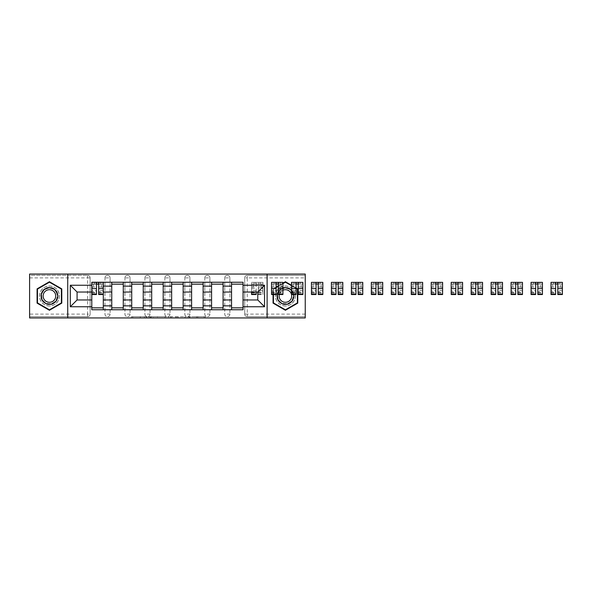 <?xml version="1.0" encoding="UTF-8"?>
<svg xmlns="http://www.w3.org/2000/svg" width="592" height="592" viewBox="0 0 592 592"><rect width="100%" height="100%" fill="white"/><g stroke="black" fill="none" stroke-linecap="round" stroke-linejoin="round"><path stroke-width="0.44" stroke-dasharray="2.96 2.22" d="M146.949 317.948L132.726 317.948L146.949 317.948L146.949 316.668L140.319 316.668L140.319 317.948L140.319 316.668L146.949 316.668L146.949 317.948L146.949 316.668L140.319 316.668L140.319 317.948L140.319 316.668L146.949 316.668L132.726 316.668L146.949 316.668M224.753 277.892A2.56 2.56 0 0 1 227.313 275.332A2.56 2.56 0 0 1 229.874 277.892A2.56 2.56 0 0 0 227.313 275.332A2.56 2.56 0 0 0 224.753 277.892L224.753 314.108A2.56 2.56 0 0 0 227.313 316.668A2.56 2.56 0 0 0 229.874 314.108L229.874 277.892A2.56 2.56 0 0 0 227.313 275.332A2.56 2.56 0 0 0 224.753 277.892L224.753 314.108A2.56 2.56 0 0 0 227.313 316.668A2.56 2.56 0 0 0 229.874 314.108L229.874 277.892L224.753 277.892M204.788 277.892A2.56 2.56 0 0 1 207.348 275.332A2.56 2.56 0 0 1 209.908 277.892A2.56 2.56 0 0 0 207.348 275.332A2.56 2.56 0 0 0 204.788 277.892L204.788 314.108A2.56 2.56 0 0 0 207.348 316.668A2.56 2.56 0 0 0 209.908 314.108L209.908 277.892A2.56 2.56 0 0 0 207.348 275.332A2.56 2.56 0 0 0 204.788 277.892L204.788 314.108A2.56 2.56 0 0 0 207.348 316.668A2.56 2.56 0 0 0 209.908 314.108L209.908 277.892L204.788 277.892M184.83 277.892A2.56 2.56 0 0 1 187.383 275.332A2.56 2.56 0 0 1 189.943 277.892A2.56 2.56 0 0 0 187.383 275.332A2.56 2.56 0 0 0 184.83 277.892L184.83 314.108A2.56 2.56 0 0 0 187.383 316.668A2.56 2.56 0 0 0 189.943 314.108L189.943 277.892A2.56 2.56 0 0 0 187.383 275.332A2.56 2.56 0 0 0 184.83 277.892L184.83 314.108A2.56 2.56 0 0 0 187.383 316.668A2.56 2.56 0 0 0 189.943 314.108L189.943 277.892L184.83 277.892M164.865 277.892A2.56 2.56 0 0 1 167.425 275.332A2.56 2.56 0 0 1 169.985 277.892A2.56 2.56 0 0 0 167.425 275.332A2.56 2.56 0 0 0 164.865 277.892L164.865 314.108A2.56 2.56 0 0 0 167.425 316.668A2.56 2.56 0 0 0 169.985 314.108L169.985 277.892A2.56 2.56 0 0 0 167.425 275.332A2.56 2.56 0 0 0 164.865 277.892L164.865 314.108A2.56 2.56 0 0 0 167.425 316.668A2.56 2.56 0 0 0 169.985 314.108L169.985 277.892L164.865 277.892M144.899 277.892A2.56 2.56 0 0 1 147.46 275.332A2.56 2.56 0 0 1 150.02 277.892A2.56 2.56 0 0 0 147.46 275.332A2.56 2.56 0 0 0 144.899 277.892L144.899 314.108A2.56 2.56 0 0 0 147.46 316.668A2.56 2.56 0 0 0 150.02 314.108L150.02 277.892A2.56 2.56 0 0 0 147.46 275.332A2.56 2.56 0 0 0 144.899 277.892L144.899 314.108A2.56 2.56 0 0 0 147.46 316.668A2.56 2.56 0 0 0 150.02 314.108L150.02 277.892L144.899 277.892M124.934 277.892A2.56 2.56 0 0 1 127.495 275.332A2.56 2.56 0 0 1 130.055 277.892A2.56 2.56 0 0 0 127.495 275.332A2.56 2.56 0 0 0 124.934 277.892L124.934 314.108A2.56 2.56 0 0 0 127.495 316.668A2.56 2.56 0 0 0 130.055 314.108L130.055 277.892A2.56 2.56 0 0 0 127.495 275.332A2.56 2.56 0 0 0 124.934 277.892L124.934 314.108A2.56 2.56 0 0 0 127.495 316.668A2.56 2.56 0 0 0 130.055 314.108L130.055 277.892L124.934 277.892M104.976 277.892A2.56 2.56 0 0 1 107.537 275.332A2.56 2.56 0 0 1 110.09 277.892A2.56 2.56 0 0 0 107.537 275.332A2.56 2.56 0 0 0 104.976 277.892L104.976 314.108A2.56 2.56 0 0 0 107.537 316.668A2.56 2.56 0 0 0 110.09 314.108L110.09 277.892A2.56 2.56 0 0 0 107.537 275.332A2.56 2.56 0 0 0 104.976 277.892L104.976 314.108A2.56 2.56 0 0 0 107.537 316.668A2.56 2.56 0 0 0 110.09 314.108L110.09 277.892L104.976 277.892M49.432 305.983A9.983 9.983 0 0 1 39.457 296A9.983 9.983 0 0 1 49.432 286.017A9.983 9.983 0 0 1 59.415 296A9.983 9.983 0 0 1 49.432 305.983A9.983 9.983 0 0 1 39.457 296A9.983 9.983 0 0 1 49.432 286.017A9.983 9.983 0 0 1 59.415 296A9.983 9.983 0 0 1 49.432 305.983M285.411 305.983A9.983 9.983 0 0 1 275.428 296A9.983 9.983 0 0 1 285.411 286.017A9.983 9.983 0 0 1 295.393 296A9.983 9.983 0 0 1 285.411 305.983A9.983 9.983 0 0 1 275.428 296A9.983 9.983 0 0 1 285.411 286.017A9.983 9.983 0 0 1 295.393 296A9.983 9.983 0 0 1 285.411 305.983M204.129 317.948L189.314 317.948L204.129 317.948L204.129 316.668L197.787 316.668L205.387 316.668L205.387 317.948L205.387 316.668L189.314 316.668L205.387 316.668L205.387 317.948L205.387 316.668L204.129 316.668L204.129 317.948M196.537 317.948L189.81 317.948L196.537 317.948L196.537 316.668L197.787 316.668L196.537 316.668L196.537 317.948L196.537 316.668L189.81 316.668L189.81 317.948L189.81 316.668L196.537 316.668L196.537 317.948M188.056 317.948L189.314 317.948L188.056 317.948L188.056 316.668L189.314 316.668L188.056 316.668L188.056 317.948M131.468 317.948L132.726 317.948L131.468 317.948L131.468 316.668L132.726 316.668L131.468 316.668L131.468 317.948M305.243 314.108L247.278 314.108L247.278 316.668L305.243 316.668L305.243 317.948L29.6 317.948L29.6 316.668L87.572 316.668A2.56 2.56 0 0 0 90.132 314.108L90.132 277.892A2.56 2.56 0 0 0 87.572 275.332A2.56 2.56 0 0 1 90.132 277.892A2.56 2.56 0 0 0 87.572 275.332L29.6 275.332L29.6 274.052L305.243 274.052L305.243 275.332L247.278 275.332A2.56 2.56 0 0 0 244.718 277.892L244.718 314.108A2.56 2.56 0 0 0 247.278 316.668A2.56 2.56 0 0 1 244.718 314.108A2.56 2.56 0 0 0 247.278 316.668L305.243 316.668L305.243 275.332L247.278 275.332A2.56 2.56 0 0 0 244.718 277.892L244.718 314.108L247.278 314.108L247.278 277.892L305.243 277.892M166.322 317.948L165.064 317.948L166.322 317.948L166.322 316.668L166.322 317.948M150.242 317.948L165.064 317.948L148.992 317.948L150.242 317.948L150.242 316.668L166.322 316.668L148.992 316.668L148.992 317.948L148.992 316.668L150.242 316.668L150.242 317.948M169.778 317.948L185.858 317.948L168.52 317.948L169.778 317.948L169.778 316.668L185.858 316.668L185.858 317.948L185.858 316.668L178.259 316.668L178.259 317.948M90.132 314.108L90.132 277.892L87.572 277.892L87.572 314.108L29.6 314.108L29.6 316.668L87.572 316.668A2.56 2.56 0 0 0 90.132 314.108A2.56 2.56 0 0 1 87.572 316.668L87.572 314.108L90.132 314.108M29.6 277.892L87.572 277.892L87.572 275.332L29.6 275.332L29.6 314.108M231.539 282.243L243.053 282.243L243.053 284.16L231.539 284.16L231.539 282.243L223.088 282.243L223.088 284.16L211.573 284.16L211.573 282.243L203.13 282.243L203.13 284.16L191.608 284.16L191.608 282.243L183.165 282.243L183.165 284.16L171.643 284.16L171.643 282.243L163.2 282.243L163.2 284.16L151.685 284.16L151.685 282.243L143.234 282.243L143.234 284.16L131.72 284.16L131.72 282.243L123.277 282.243L123.277 284.16L111.755 284.16L111.755 282.243L103.311 282.243L103.311 284.16L91.79 284.16L91.79 307.84L103.311 307.84L103.311 284.16M103.311 307.84L103.311 309.757L111.755 309.757L111.755 307.84L123.277 307.84L123.277 284.16M111.755 284.16L111.755 307.84M123.277 307.84L123.277 309.757L131.72 309.757L131.72 307.84L143.234 307.84L143.234 284.16M131.72 284.16L131.72 307.84M143.234 307.84L143.234 309.757L151.685 309.757L151.685 307.84L163.2 307.84L163.2 284.16M151.685 284.16L151.685 307.84M163.2 307.84L163.2 309.757L171.643 309.757L171.643 307.84L183.165 307.84L183.165 284.16M171.643 284.16L171.643 307.84M183.165 307.84L183.165 309.757L191.608 309.757L191.608 307.84L203.13 307.84L203.13 284.16M191.608 284.16L191.608 307.84M203.13 307.84L203.13 309.757L211.573 309.757L211.573 307.84L223.088 307.84L223.088 284.16M211.573 284.16L211.573 307.84M223.088 307.84L223.088 309.757L231.539 309.757L231.539 307.84L243.053 307.84L243.053 284.16M231.539 284.16L231.539 307.84M223.088 299.966L231.539 299.966M203.13 299.966L211.573 299.966M183.165 299.966L191.608 299.966M163.2 299.966L171.643 299.966M143.234 299.966L151.685 299.966M123.277 299.966L131.72 299.966M103.311 299.966L111.755 299.966M231.539 292.034L223.088 292.034M211.573 292.034L203.13 292.034M191.608 292.034L183.165 292.034M171.643 292.034L163.2 292.034M151.685 292.034L143.234 292.034M131.72 292.034L123.277 292.034M111.755 292.034L103.311 292.034M91.79 292.034L77.078 292.034L77.078 299.966L91.79 299.966M67.732 317.948L67.732 274.052M267.11 317.948L267.11 274.052M296.096 287.912L291.486 285.248M276.131 287.098L273.06 288.874L273.06 294.091M282.917 283.183L278.307 285.84M243.053 299.966L257.772 299.966L257.772 292.034L243.053 292.034M103.311 309.757L91.79 309.757L91.79 307.84M91.79 284.16L91.79 282.243L103.311 282.243M111.755 282.243L123.277 282.243M131.72 282.243L143.234 282.243M151.685 282.243L163.2 282.243M171.643 282.243L183.165 282.243M191.608 282.243L203.13 282.243M211.573 282.243L223.088 282.243M243.053 307.84L243.053 309.757L231.539 309.757M223.088 309.757L211.573 309.757M203.13 309.757L191.608 309.757M183.165 309.757L171.643 309.757M163.2 309.757L151.685 309.757M143.234 309.757L131.72 309.757M123.277 309.757L111.755 309.757M91.856 284.16L96.466 284.16M98.642 284.16L103.245 284.16M229.874 314.108A2.56 2.56 0 0 1 227.313 316.668A2.56 2.56 0 0 1 224.753 314.108L229.874 314.108M209.908 314.108A2.56 2.56 0 0 1 207.348 316.668A2.56 2.56 0 0 1 204.788 314.108L209.908 314.108M189.943 314.108A2.56 2.56 0 0 1 187.383 316.668A2.56 2.56 0 0 1 184.83 314.108L189.943 314.108M169.985 314.108A2.56 2.56 0 0 1 167.425 316.668A2.56 2.56 0 0 1 164.865 314.108L169.985 314.108M150.02 314.108A2.56 2.56 0 0 1 147.46 316.668A2.56 2.56 0 0 1 144.899 314.108L150.02 314.108M130.055 314.108A2.56 2.56 0 0 1 127.495 316.668A2.56 2.56 0 0 1 124.934 314.108L130.055 314.108M110.09 314.108A2.56 2.56 0 0 1 107.537 316.668A2.56 2.56 0 0 1 104.976 314.108L110.09 314.108M61.783 288.874L49.432 281.74L37.089 288.874L37.089 303.126L49.432 310.26L61.783 303.126L61.783 288.874M297.761 288.874L285.411 281.74L273.06 288.874L273.06 303.126L285.411 310.26L297.761 303.126L297.761 288.874M151.626 317.948L153.446 317.948L151.626 317.948L151.626 316.668L150.745 316.668L150.745 317.948L150.745 316.668L153.446 316.668L151.626 316.668L151.626 317.948M153.446 317.948L157.465 317.948L153.446 317.948L153.446 316.668L157.465 316.668L157.465 317.948L157.465 316.668L153.446 316.668L153.446 317.948M169.778 316.668L177.001 316.668L177.001 317.948L177.001 316.668L175.743 316.668L177.001 316.668L177.001 317.948L177.001 316.668L178.259 316.668M170.281 316.668L170.281 317.948L170.281 316.668M168.52 316.668L168.52 317.948L168.52 316.668M103.245 290.591L98.642 290.591L98.642 284.034L103.245 284.034L103.245 282.369L99.027 282.369L99.027 284.034L103.245 284.034L101.58 284.034L101.58 287.231L103.245 287.231L103.245 284.034L103.245 287.231L101.58 287.231L101.58 284.034L103.245 284.034L103.245 294.527M91.856 292.862L96.466 292.862L96.466 290.591L91.856 290.591L91.856 284.034L99.027 284.034L99.027 282.369L91.856 282.369L91.856 287.231L93.521 287.231L93.521 284.034L91.856 284.034L91.856 287.231L93.521 287.231L93.521 284.034L91.856 284.034L96.466 284.034L96.466 282.369M98.642 290.591L98.642 291.627L103.245 291.627M98.642 291.627L98.642 294.527M91.856 287.016L96.466 287.016L96.466 284.034M96.466 287.016L96.466 292.862M96.466 290.591L96.466 294.527M91.856 290.591L91.856 291.627L96.466 291.627M91.856 291.627L91.856 294.527M98.642 284.034L98.642 282.369M96.082 282.369L96.082 284.034L96.082 282.369M41.958 300.322A8.636 8.636 0 0 0 53.754 303.481A8.636 8.636 0 0 0 56.913 291.678A8.636 8.636 0 0 0 45.118 288.519A8.636 8.636 0 0 0 41.958 300.322M56.358 292.004A7.999 7.999 0 0 1 53.435 302.926A7.999 7.999 0 0 1 42.506 299.996A7.999 7.999 0 0 0 53.435 302.926A7.999 7.999 0 0 0 56.358 292.004A7.999 7.999 0 0 0 45.436 289.074A7.999 7.999 0 0 0 42.506 299.996A7.999 7.999 0 0 1 45.436 289.074A7.999 7.999 0 0 1 56.358 292.004A7.999 7.999 0 0 0 45.436 289.074A7.999 7.999 0 0 0 42.506 299.996M43.978 299.152A6.297 6.297 0 0 0 52.584 301.454A6.297 6.297 0 0 0 54.886 292.848A6.297 6.297 0 0 0 46.287 290.546A6.297 6.297 0 0 0 43.978 299.152M40.848 300.958A9.916 9.916 0 0 1 44.474 287.409A9.916 9.916 0 0 1 58.023 291.042A9.916 9.916 0 0 1 54.397 304.591A9.916 9.916 0 0 1 40.848 300.958A9.916 9.916 0 0 1 44.474 287.409A9.916 9.916 0 0 1 58.023 291.042A9.916 9.916 0 0 1 54.397 304.591A9.916 9.916 0 0 1 40.848 300.958M49.432 282.184L61.398 289.088L61.398 302.912L49.432 309.816L37.474 302.912L37.474 289.088L49.432 282.184M277.929 300.322A8.636 8.636 0 0 0 289.732 303.481A8.636 8.636 0 0 0 292.892 291.678A8.636 8.636 0 0 0 281.089 288.519A8.636 8.636 0 0 0 277.929 300.322M292.337 292.004A7.999 7.999 0 0 1 289.407 302.926A7.999 7.999 0 0 1 278.484 299.996A7.999 7.999 0 0 0 289.407 302.926A7.999 7.999 0 0 0 292.337 292.004A7.999 7.999 0 0 0 281.415 289.074A7.999 7.999 0 0 0 278.484 299.996A7.999 7.999 0 0 1 281.415 289.074A7.999 7.999 0 0 1 292.337 292.004A7.999 7.999 0 0 0 281.415 289.074A7.999 7.999 0 0 0 278.484 299.996M293.506 294.091A8.318 8.318 0 0 0 291.486 290.324M279.957 299.152A6.297 6.297 0 0 0 288.563 301.454A6.297 6.297 0 0 0 290.864 292.848A6.297 6.297 0 0 0 282.258 290.546A6.297 6.297 0 0 0 279.957 299.152M276.819 300.958A9.916 9.916 0 0 1 280.453 287.409A9.916 9.916 0 0 1 294.002 291.042A9.916 9.916 0 0 1 290.369 304.591A9.916 9.916 0 0 1 276.819 300.958A9.916 9.916 0 0 1 280.453 287.409A9.916 9.916 0 0 1 294.002 291.042A9.916 9.916 0 0 1 290.369 304.591A9.916 9.916 0 0 1 276.819 300.958M285.411 282.184L297.376 289.088L297.376 302.912L285.411 309.816L273.445 302.912L273.445 289.088L285.411 282.184M291.486 285.692L296.096 288.356M273.445 294.091L273.445 289.088L276.131 287.542M278.307 286.284L282.917 283.627M282.917 288.067A8.318 8.318 0 0 0 278.307 291.671M282.917 290.221A6.297 6.297 0 0 0 279.291 294.527M251.563 292.034L251.563 282.369L251.563 287.231L253.228 287.231L253.228 284.034L251.563 284.034L251.563 287.231L253.228 287.231L253.228 284.034L251.563 284.034L258.726 284.034L258.726 282.369L258.726 284.034L262.952 284.034L261.287 284.034L261.287 287.231L262.952 287.231L262.952 284.034L262.952 287.231L261.287 287.231L261.287 284.034L262.952 284.034L262.952 294.527L262.952 282.369L251.563 282.369L262.952 282.369L262.952 284.034L258.341 284.034L258.341 288.585L262.952 288.585M262.952 290.591L258.341 290.591L258.341 292.862L258.341 284.034L256.173 284.034L256.173 282.369L256.173 292.034M258.341 290.591L258.341 291.627L262.952 291.627M258.341 291.627L258.341 288.585M256.173 290.591L251.563 290.591L251.563 284.034L256.173 284.034L256.173 294.527M251.563 290.591L251.563 291.627L256.173 291.627M251.563 291.627L251.563 294.527M255.788 282.369L255.788 284.034L255.788 282.369M282.917 290.591L278.307 290.591L278.307 284.034L282.917 284.034L282.917 282.369L278.691 282.369L278.691 284.034L282.917 284.034L281.252 284.034L281.252 287.231L282.917 287.231L282.917 284.034L282.917 287.231L281.252 287.231L281.252 284.034L282.917 284.034L282.917 294.527M271.528 292.862L276.131 292.862L276.131 290.591L271.528 290.591L271.528 284.034L278.691 284.034L278.691 282.369L271.528 282.369L271.528 287.231L273.186 287.231L273.186 284.034L271.528 284.034L271.528 287.231L273.186 287.231L273.186 284.034L271.528 284.034L276.131 284.034L276.131 282.369M278.307 290.591L278.307 291.627L282.917 291.627M278.307 291.627L278.307 294.527M271.528 287.016L276.131 287.016L276.131 284.034M276.131 287.016L276.131 292.862M276.131 290.591L276.131 294.527M271.528 290.591L271.528 291.627L276.131 291.627M271.528 291.627L271.528 294.527M278.307 284.034L278.307 282.369M275.746 282.369L275.746 284.034L275.746 282.369M302.882 290.591L298.272 290.591L298.272 284.034L302.882 284.034L302.882 282.369L298.657 282.369L298.657 284.034L302.882 284.034L301.217 284.034L301.217 287.231L302.882 287.231L302.882 284.034L302.882 287.231L301.217 287.231L301.217 284.034L302.882 284.034L302.882 294.527M291.486 292.862L296.096 292.862L296.096 290.591L291.486 290.591L291.486 284.034L298.657 284.034L298.657 282.369L291.486 282.369L291.486 287.231L293.151 287.231L293.151 284.034L291.486 284.034L291.486 287.231L293.151 287.231L293.151 284.034L291.486 284.034L296.096 284.034L296.096 282.369M298.272 290.591L298.272 291.627L302.882 291.627M298.272 291.627L298.272 294.527M291.486 287.016L296.096 287.016L296.096 284.034M296.096 287.016L296.096 292.862M296.096 290.591L296.096 294.527M291.486 290.591L291.486 291.627L296.096 291.627M291.486 291.627L291.486 294.527M298.272 284.034L298.272 282.369M295.711 282.369L295.711 284.034L295.711 282.369M322.84 290.591L318.237 290.591L318.237 284.034L322.84 284.034L322.84 282.369L318.622 282.369L318.622 284.034L322.84 284.034L321.175 284.034L321.175 287.231L322.84 287.231L322.84 284.034L322.84 287.231L321.175 287.231L321.175 284.034L322.84 284.034L322.84 294.527M311.451 292.862L316.061 292.862L316.061 290.591L311.451 290.591L311.451 284.034L318.622 284.034L318.622 282.369L311.451 282.369L311.451 287.231L313.116 287.231L313.116 284.034L311.451 284.034L311.451 287.231L313.116 287.231L313.116 284.034L311.451 284.034L316.061 284.034L316.061 282.369M318.237 290.591L318.237 291.627L322.84 291.627M318.237 291.627L318.237 294.527M311.451 287.016L316.061 287.016L316.061 284.034M316.061 287.016L316.061 292.862M316.061 290.591L316.061 294.527M311.451 290.591L311.451 291.627L316.061 291.627M311.451 291.627L311.451 294.527M318.237 284.034L318.237 282.369M315.677 282.369L315.677 284.034L315.677 282.369M342.805 290.591L338.195 290.591L338.195 284.034L342.805 284.034L342.805 282.369L338.58 282.369L338.58 284.034L342.805 284.034L341.14 284.034L341.14 287.231L342.805 287.231L342.805 284.034L342.805 287.231L341.14 287.231L341.14 284.034L342.805 284.034L342.805 294.527M331.416 292.862L336.019 292.862L336.019 290.591L331.416 290.591L331.416 284.034L338.58 284.034L338.58 282.369L331.416 282.369L331.416 287.231L333.081 287.231L333.081 284.034L331.416 284.034L331.416 287.231L333.081 287.231L333.081 284.034L331.416 284.034L336.019 284.034L336.019 282.369M338.195 290.591L338.195 291.627L342.805 291.627M338.195 291.627L338.195 294.527M331.416 287.016L336.019 287.016L336.019 284.034M336.019 287.016L336.019 292.862M336.019 290.591L336.019 294.527M331.416 290.591L331.416 291.627L336.019 291.627M331.416 291.627L331.416 294.527M338.195 284.034L338.195 282.369M335.642 282.369L335.642 284.034L335.642 282.369M362.77 290.591L358.16 290.591L358.16 284.034L362.77 284.034L362.77 282.369L358.545 282.369L358.545 284.034L362.77 284.034L361.105 284.034L361.105 287.231L362.77 287.231L362.77 284.034L362.77 287.231L361.105 287.231L361.105 284.034L362.77 284.034L362.77 294.527M351.382 292.862L355.984 292.862L355.984 290.591L351.382 290.591L351.382 284.034L358.545 284.034L358.545 282.369L351.382 282.369L351.382 287.231L353.039 287.231L353.039 284.034L351.382 284.034L351.382 287.231L353.039 287.231L353.039 284.034L351.382 284.034L355.984 284.034L355.984 282.369M358.16 290.591L358.16 291.627L362.77 291.627M358.16 291.627L358.16 294.527M351.382 287.016L355.984 287.016L355.984 284.034M355.984 287.016L355.984 292.862M355.984 290.591L355.984 294.527M351.382 290.591L351.382 291.627L355.984 291.627M351.382 291.627L351.382 294.527M358.16 284.034L358.16 282.369M355.6 282.369L355.6 284.034L355.6 282.369M382.728 290.591L378.125 290.591L378.125 284.034L382.728 284.034L382.728 282.369L378.51 282.369L378.51 284.034L382.728 284.034L381.07 284.034L381.07 287.231L382.728 287.231L382.728 284.034L382.728 287.231L381.07 287.231L381.07 284.034L382.728 284.034L382.728 294.527M371.339 292.862L375.95 292.862L375.95 290.591L371.339 290.591L371.339 284.034L378.51 284.034L378.51 282.369L371.339 282.369L371.339 287.231L373.004 287.231L373.004 284.034L371.339 284.034L371.339 287.231L373.004 287.231L373.004 284.034L371.339 284.034L375.95 284.034L375.95 282.369M378.125 290.591L378.125 291.627L382.728 291.627M378.125 291.627L378.125 294.527M371.339 287.016L375.95 287.016L375.95 284.034M375.95 287.016L375.95 292.862M375.95 290.591L375.95 294.527M371.339 290.591L371.339 291.627L375.95 291.627M371.339 291.627L371.339 294.527M378.125 284.034L378.125 282.369M375.565 282.369L375.565 284.034L375.565 282.369M402.693 290.591L398.09 290.591L398.09 284.034L402.693 284.034L402.693 282.369L398.468 282.369L398.468 284.034L402.693 284.034L401.028 284.034L401.028 287.231L402.693 287.231L402.693 284.034L402.693 287.231L401.028 287.231L401.028 284.034L402.693 284.034L402.693 294.527M391.305 292.862L395.915 292.862L395.915 290.591L391.305 290.591L391.305 284.034L398.468 284.034L398.468 282.369L391.305 282.369L391.305 287.231L392.97 287.231L392.97 284.034L391.305 284.034L391.305 287.231L392.97 287.231L392.97 284.034L391.305 284.034L395.915 284.034L395.915 282.369M398.09 290.591L398.09 291.627L402.693 291.627M398.09 291.627L398.09 294.527M391.305 287.016L395.915 287.016L395.915 284.034M395.915 287.016L395.915 292.862M395.915 290.591L395.915 294.527M391.305 290.591L391.305 291.627L395.915 291.627M391.305 291.627L391.305 294.527M398.09 284.034L398.09 282.369M395.53 282.369L395.53 284.034L395.53 282.369M422.658 290.591L418.048 290.591L418.048 284.034L422.658 284.034L422.658 282.369L418.433 282.369L418.433 284.034L422.658 284.034L420.993 284.034L420.993 287.231L422.658 287.231L422.658 284.034L422.658 287.231L420.993 287.231L420.993 284.034L422.658 284.034L422.658 294.527M411.27 292.862L415.873 292.862L415.873 290.591L411.27 290.591L411.27 284.034L418.433 284.034L418.433 282.369L411.27 282.369L411.27 287.231L412.935 287.231L412.935 284.034L411.27 284.034L411.27 287.231L412.935 287.231L412.935 284.034L411.27 284.034L415.873 284.034L415.873 282.369M418.048 290.591L418.048 291.627L422.658 291.627M418.048 291.627L418.048 294.527M411.27 287.016L415.873 287.016L415.873 284.034M415.873 287.016L415.873 292.862M415.873 290.591L415.873 294.527M411.27 290.591L411.27 291.627L415.873 291.627M411.27 291.627L411.27 294.527M418.048 284.034L418.048 282.369M415.488 282.369L415.488 284.034L415.488 282.369M442.624 290.591L438.013 290.591L438.013 284.034L442.624 284.034L442.624 282.369L438.398 282.369L438.398 284.034L442.624 284.034L440.959 284.034L440.959 287.231L442.624 287.231L442.624 284.034L442.624 287.231L440.959 287.231L440.959 284.034L442.624 284.034L442.624 294.527M431.235 292.862L435.838 292.862L435.838 290.591L431.235 290.591L431.235 284.034L438.398 284.034L438.398 282.369L431.235 282.369L431.235 287.231L432.893 287.231L432.893 284.034L431.235 284.034L431.235 287.231L432.893 287.231L432.893 284.034L431.235 284.034L435.838 284.034L435.838 282.369M438.013 290.591L438.013 291.627L442.624 291.627M438.013 291.627L438.013 294.527M431.235 287.016L435.838 287.016L435.838 284.034M435.838 287.016L435.838 292.862M435.838 290.591L435.838 294.527M431.235 290.591L431.235 291.627L435.838 291.627M431.235 291.627L431.235 294.527M438.013 284.034L438.013 282.369M435.453 282.369L435.453 284.034L435.453 282.369M462.581 290.591L457.979 290.591L457.979 284.034L462.581 284.034L462.581 282.369L458.363 282.369L458.363 284.034L462.581 284.034L460.924 284.034L460.924 287.231L462.581 287.231L462.581 284.034L462.581 287.231L460.924 287.231L460.924 284.034L462.581 284.034L462.581 294.527M451.193 292.862L455.803 292.862L455.803 290.591L451.193 290.591L451.193 284.034L458.363 284.034L458.363 282.369L451.193 282.369L451.193 287.231L452.858 287.231L452.858 284.034L451.193 284.034L451.193 287.231L452.858 287.231L452.858 284.034L451.193 284.034L455.803 284.034L455.803 282.369M457.979 290.591L457.979 291.627L462.581 291.627M457.979 291.627L457.979 294.527M451.193 287.016L455.803 287.016L455.803 284.034M455.803 287.016L455.803 292.862M455.803 290.591L455.803 294.527M451.193 290.591L451.193 291.627L455.803 291.627M451.193 291.627L451.193 294.527M457.979 284.034L457.979 282.369M455.418 282.369L455.418 284.034L455.418 282.369M482.547 290.591L477.944 290.591L477.944 284.034L482.547 284.034L482.547 282.369L478.321 282.369L478.321 284.034L482.547 284.034L480.882 284.034L480.882 287.231L482.547 287.231L482.547 284.034L482.547 287.231L480.882 287.231L480.882 284.034L482.547 284.034L482.547 294.527M471.158 292.862L475.768 292.862L475.768 290.591L471.158 290.591L471.158 284.034L478.321 284.034L478.321 282.369L471.158 282.369L471.158 287.231L472.823 287.231L472.823 284.034L471.158 284.034L471.158 287.231L472.823 287.231L472.823 284.034L471.158 284.034L475.768 284.034L475.768 282.369M477.944 290.591L477.944 291.627L482.547 291.627M477.944 291.627L477.944 294.527M471.158 287.016L475.768 287.016L475.768 284.034M475.768 287.016L475.768 292.862M475.768 290.591L475.768 294.527M471.158 290.591L471.158 291.627L475.768 291.627M471.158 291.627L471.158 294.527M477.944 284.034L477.944 282.369M475.383 282.369L475.383 284.034L475.383 282.369M502.512 290.591L497.902 290.591L497.902 284.034L502.512 284.034L502.512 282.369L498.286 282.369L498.286 284.034L502.512 284.034L500.847 284.034L500.847 287.231L502.512 287.231L502.512 284.034L502.512 287.231L500.847 287.231L500.847 284.034L502.512 284.034L502.512 294.527M491.123 292.862L495.726 292.862L495.726 290.591L491.123 290.591L491.123 284.034L498.286 284.034L498.286 282.369L491.123 282.369L491.123 287.231L492.788 287.231L492.788 284.034L491.123 284.034L491.123 287.231L492.788 287.231L492.788 284.034L491.123 284.034L495.726 284.034L495.726 282.369M497.902 290.591L497.902 291.627L502.512 291.627M497.902 291.627L497.902 294.527M491.123 287.016L495.726 287.016L495.726 284.034M495.726 287.016L495.726 292.862M495.726 290.591L495.726 294.527M491.123 290.591L491.123 291.627L495.726 291.627M491.123 291.627L491.123 294.527M497.902 284.034L497.902 282.369M495.341 282.369L495.341 284.034L495.341 282.369M522.477 290.591L517.867 290.591L517.867 284.034L522.477 284.034L522.477 282.369L518.252 282.369L518.252 284.034L522.477 284.034L520.812 284.034L520.812 287.231L522.477 287.231L522.477 284.034L522.477 287.231L520.812 287.231L520.812 284.034L522.477 284.034L522.477 294.527M511.081 292.862L515.691 292.862L515.691 290.591L511.081 290.591L511.081 284.034L518.252 284.034L518.252 282.369L511.081 282.369L511.081 287.231L512.746 287.231L512.746 284.034L511.081 284.034L511.081 287.231L512.746 287.231L512.746 284.034L511.081 284.034L515.691 284.034L515.691 282.369M517.867 290.591L517.867 291.627L522.477 291.627M517.867 291.627L517.867 294.527M511.081 287.016L515.691 287.016L515.691 284.034M515.691 287.016L515.691 292.862M515.691 290.591L515.691 294.527M511.081 290.591L511.081 291.627L515.691 291.627M511.081 291.627L511.081 294.527M517.867 284.034L517.867 282.369M515.306 282.369L515.306 284.034L515.306 282.369M542.435 290.591L537.832 290.591L537.832 284.034L542.435 284.034L542.435 282.369L538.217 282.369L538.217 284.034L542.435 284.034L540.77 284.034L540.77 287.231L542.435 287.231L542.435 284.034L542.435 287.231L540.77 287.231L540.77 284.034L542.435 284.034L542.435 294.527M531.046 292.862L535.656 292.862L535.656 290.591L531.046 290.591L531.046 284.034L538.217 284.034L538.217 282.369L531.046 282.369L531.046 287.231L532.711 287.231L532.711 284.034L531.046 284.034L531.046 287.231L532.711 287.231L532.711 284.034L531.046 284.034L535.656 284.034L535.656 282.369M537.832 290.591L537.832 291.627L542.435 291.627M537.832 291.627L537.832 294.527M531.046 287.016L535.656 287.016L535.656 284.034M535.656 287.016L535.656 292.862M535.656 290.591L535.656 294.527M531.046 290.591L531.046 291.627L535.656 291.627M531.046 291.627L531.046 294.527M537.832 284.034L537.832 282.369M535.272 282.369L535.272 284.034L535.272 282.369M562.4 290.591L557.79 290.591L557.79 284.034L562.4 284.034L562.4 282.369L558.175 282.369L558.175 284.034L562.4 284.034L560.735 284.034L560.735 287.231L562.4 287.231L562.4 284.034L562.4 287.231L560.735 287.231L560.735 284.034L562.4 284.034L562.4 294.527M551.011 292.862L555.614 292.862L555.614 290.591L551.011 290.591L551.011 284.034L558.175 284.034L558.175 282.369L551.011 282.369L551.011 287.231L552.676 287.231L552.676 284.034L551.011 284.034L551.011 287.231L552.676 287.231L552.676 284.034L551.011 284.034L555.614 284.034L555.614 282.369M557.79 290.591L557.79 291.627L562.4 291.627M557.79 291.627L557.79 294.527M551.011 287.016L555.614 287.016L555.614 284.034M555.614 287.016L555.614 292.862M555.614 290.591L555.614 294.527M551.011 290.591L551.011 291.627L555.614 291.627M551.011 291.627L551.011 294.527M557.79 284.034L557.79 282.369M555.237 282.369L555.237 284.034L555.237 282.369M146.069 316.668L146.069 317.948L146.069 316.668M247.278 275.332A2.56 2.56 0 0 0 244.718 277.892L247.278 277.892L247.278 275.332M144.344 316.668L144.344 317.948L144.344 316.668M132.726 316.668L132.726 317.948L132.726 316.668M165.064 316.668L165.064 317.948L165.064 316.668M184.6 316.668L184.6 317.948L184.6 316.668M175.743 316.668L175.743 317.948L175.743 316.668M171.539 316.668L171.539 317.948L171.539 316.668M197.787 316.668L197.787 317.948L197.787 316.668M189.314 316.668L189.314 317.948L189.314 316.668M100.684 282.369L100.684 284.034M98.642 287.016L103.245 287.016M98.642 292.522L103.245 292.522M91.856 292.522L96.466 292.522M94.417 282.369L94.417 284.034M56.136 292.13A7.733 7.733 0 0 1 53.302 302.697A7.733 7.733 0 0 1 42.735 299.87A7.733 7.733 0 0 1 45.569 289.303A7.733 7.733 0 0 1 56.136 292.13M292.108 292.13A7.733 7.733 0 0 1 289.281 302.697A7.733 7.733 0 0 1 278.714 299.87A7.733 7.733 0 0 1 281.54 289.303A7.733 7.733 0 0 1 292.108 292.13M260.391 282.369L260.391 284.034M258.341 287.016L262.952 287.016M258.341 292.522L262.952 292.522M258.341 294.091L262.952 294.091M251.563 287.016L256.173 287.016M251.563 292.522L256.173 292.522M251.563 288.585L256.173 288.585M254.123 282.369L254.123 284.034M280.356 282.369L280.356 284.034M278.307 287.016L282.917 287.016M278.307 292.522L282.917 292.522M271.528 292.522L276.131 292.522M274.089 282.369L274.089 284.034M300.322 282.369L300.322 284.034M298.272 287.016L302.882 287.016M298.272 292.522L302.882 292.522M291.486 292.522L296.096 292.522M294.046 282.369L294.046 284.034M320.279 282.369L320.279 284.034M318.237 287.016L322.84 287.016M318.237 292.522L322.84 292.522M311.451 292.522L316.061 292.522M314.012 282.369L314.012 284.034M340.245 282.369L340.245 284.034M338.195 287.016L342.805 287.016M338.195 292.522L342.805 292.522M331.416 292.522L336.019 292.522M333.977 282.369L333.977 284.034M360.21 282.369L360.21 284.034M358.16 287.016L362.77 287.016M358.16 292.522L362.77 292.522M351.382 292.522L355.984 292.522M353.935 282.369L353.935 284.034M380.175 282.369L380.175 284.034M378.125 287.016L382.728 287.016M378.125 292.522L382.728 292.522M371.339 292.522L375.95 292.522M373.9 282.369L373.9 284.034M400.133 282.369L400.133 284.034M398.09 287.016L402.693 287.016M398.09 292.522L402.693 292.522M391.305 292.522L395.915 292.522M393.865 282.369L393.865 284.034M420.098 282.369L420.098 284.034M418.048 287.016L422.658 287.016M418.048 292.522L422.658 292.522M411.27 292.522L415.873 292.522M413.83 282.369L413.83 284.034M440.063 282.369L440.063 284.034M438.013 287.016L442.624 287.016M438.013 292.522L442.624 292.522M431.235 292.522L435.838 292.522M433.788 282.369L433.788 284.034M460.021 282.369L460.021 284.034M457.979 287.016L462.581 287.016M457.979 292.522L462.581 292.522M451.193 292.522L455.803 292.522M453.753 282.369L453.753 284.034M479.986 282.369L479.986 284.034M477.944 287.016L482.547 287.016M477.944 292.522L482.547 292.522M471.158 292.522L475.768 292.522M473.718 282.369L473.718 284.034M499.951 282.369L499.951 284.034M497.902 287.016L502.512 287.016M497.902 292.522L502.512 292.522M491.123 292.522L495.726 292.522M493.684 282.369L493.684 284.034M519.917 282.369L519.917 284.034M517.867 287.016L522.477 287.016M517.867 292.522L522.477 292.522M511.081 292.522L515.691 292.522M513.641 282.369L513.641 284.034M539.874 282.369L539.874 284.034M537.832 287.016L542.435 287.016M537.832 292.522L542.435 292.522M531.046 292.522L535.656 292.522M533.607 282.369L533.607 284.034M559.84 282.369L559.84 284.034M557.79 287.016L562.4 287.016M557.79 292.522L562.4 292.522M551.011 292.522L555.614 292.522M553.572 282.369L553.572 284.034M98.642 292.862L103.245 292.862M258.341 292.862L262.952 292.862M258.341 294.527L262.952 294.527M251.563 292.862L256.173 292.862M278.307 292.862L282.917 292.862M298.272 292.862L302.882 292.862M318.237 292.862L322.84 292.862M338.195 292.862L342.805 292.862M358.16 292.862L362.77 292.862M378.125 292.862L382.728 292.862M398.09 292.862L402.693 292.862M418.048 292.862L422.658 292.862M438.013 292.862L442.624 292.862M457.979 292.862L462.581 292.862M477.944 292.862L482.547 292.862M497.902 292.862L502.512 292.862M517.867 292.862L522.477 292.862M537.832 292.862L542.435 292.862M557.79 292.862L562.4 292.862"/><path stroke-width="0.89" d="M267.11 317.948L305.243 317.948L305.243 274.052L29.6 274.052L29.6 317.948L267.11 317.948L267.11 274.052M111.755 309.757L111.755 286.143L103.311 286.143L103.311 309.757M103.311 286.143L103.311 282.243M111.755 286.143L111.755 282.243M123.277 282.243L123.277 309.757M131.72 309.757L131.72 282.243M143.234 282.243L143.234 309.757M151.685 309.757L151.685 282.243M163.2 282.243L163.2 309.757M171.643 309.757L171.643 282.243M183.165 282.243L183.165 309.757M191.608 309.757L191.608 282.243M203.13 282.243L203.13 309.757M211.573 309.757L211.573 282.243M223.088 282.243L223.088 309.757M231.539 309.757L231.539 282.243M231.539 299.966L223.088 299.966M211.573 299.966L203.13 299.966M191.608 299.966L183.165 299.966M171.643 299.966L163.2 299.966M151.685 299.966L143.234 299.966M131.72 299.966L123.277 299.966M111.755 299.966L103.311 299.966M231.539 292.034L223.088 292.034M211.573 292.034L203.13 292.034M191.608 292.034L183.165 292.034M171.643 292.034L163.2 292.034M151.685 292.034L143.234 292.034M131.72 292.034L123.277 292.034M111.755 292.034L103.311 292.034M77.078 299.966L91.79 299.966L91.79 292.034L77.078 292.034L77.078 299.966L70.293 306.752L70.293 285.248L91.79 285.248L91.79 292.034M243.053 292.034L243.053 299.966L257.772 299.966L257.772 292.034L243.053 292.034L243.053 282.243L91.79 282.243L91.79 285.248M243.053 285.248L264.55 285.248L264.55 306.752L243.053 306.752L243.053 299.966M91.79 299.966L91.79 309.757L243.053 309.757L243.053 306.752M91.79 306.752L70.293 306.752M67.732 317.948L67.732 274.052M61.783 288.874L49.432 281.74L37.089 288.874L37.089 303.126L49.432 310.26L61.783 303.126L61.783 288.874M273.06 294.091L273.06 303.126L285.411 310.26L297.761 303.126L297.761 288.874L296.096 287.912M291.486 285.248L285.411 281.74L282.917 283.183M278.307 285.84L276.131 287.098M103.311 307.84L91.79 307.84M96.466 284.16L98.642 284.16M123.277 307.84L111.755 307.84M111.755 284.16L123.277 284.16M143.234 307.84L131.72 307.84M131.72 284.16L143.234 284.16M163.2 307.84L151.685 307.84M151.685 284.16L163.2 284.16M183.165 307.84L171.643 307.84M171.643 284.16L183.165 284.16M203.13 307.84L191.608 307.84M191.608 284.16L203.13 284.16M223.088 307.84L211.573 307.84M211.573 284.16L223.088 284.16M243.053 307.84L231.539 307.84M231.539 284.16L243.053 284.16M70.293 285.248L77.078 292.034M257.772 299.966L264.55 306.752M257.772 292.034L264.55 285.248M98.642 294.527L98.642 282.369L103.245 282.369L103.245 294.527L98.642 294.527M96.466 284.034L98.642 284.034M96.466 282.369L91.856 282.369L91.856 294.527L96.466 294.527L96.466 282.369L98.642 282.369M42.232 300.159A8.318 8.318 0 0 0 53.591 303.2A8.318 8.318 0 0 0 56.64 291.841A8.318 8.318 0 0 0 45.273 288.8A8.318 8.318 0 0 0 42.232 300.159M43.978 299.152A6.297 6.297 0 0 0 52.584 301.454A6.297 6.297 0 0 0 54.886 292.848A6.297 6.297 0 0 0 46.287 290.546A6.297 6.297 0 0 0 43.978 299.152M49.432 282.184L61.398 289.088L61.398 302.912L49.432 309.816L37.474 302.912L37.474 289.088L49.432 282.184M278.307 291.671A8.318 8.318 0 0 0 288.482 303.733A8.318 8.318 0 0 0 293.506 294.091M279.291 294.527A6.297 6.297 0 0 0 287.742 301.846A6.297 6.297 0 0 0 291.53 294.527M291.486 294.35A6.297 6.297 0 0 0 282.917 290.221M282.917 283.627L285.411 282.184L291.486 285.692M296.096 288.356L297.376 289.088L297.376 302.912L285.411 309.816L273.445 302.912L273.445 294.091M276.131 287.542L278.307 286.284M291.486 290.324A8.318 8.318 0 0 0 282.917 288.067M251.563 292.034L251.563 294.527L256.173 294.527L256.173 292.034M278.307 294.527L278.307 282.369L282.917 282.369L282.917 294.527L278.307 294.527M276.131 284.034L278.307 284.034M276.131 282.369L271.528 282.369L271.528 294.527L276.131 294.527L276.131 282.369L278.307 282.369M298.272 294.527L298.272 282.369L302.882 282.369L302.882 294.527L298.272 294.527M296.096 284.034L298.272 284.034M296.096 282.369L291.486 282.369L291.486 294.527L296.096 294.527L296.096 282.369L298.272 282.369M318.237 294.527L318.237 282.369L322.84 282.369L322.84 294.527L318.237 294.527M316.061 284.034L318.237 284.034M316.061 282.369L311.451 282.369L311.451 294.527L316.061 294.527L316.061 282.369L318.237 282.369M338.195 294.527L338.195 282.369L342.805 282.369L342.805 294.527L338.195 294.527M336.019 284.034L338.195 284.034M336.019 282.369L331.416 282.369L331.416 294.527L336.019 294.527L336.019 282.369L338.195 282.369M358.16 294.527L358.16 282.369L362.77 282.369L362.77 294.527L358.16 294.527M355.984 284.034L358.16 284.034M355.984 282.369L351.382 282.369L351.382 294.527L355.984 294.527L355.984 282.369L358.16 282.369M378.125 294.527L378.125 282.369L382.728 282.369L382.728 294.527L378.125 294.527M375.95 284.034L378.125 284.034M375.95 282.369L371.339 282.369L371.339 294.527L375.95 294.527L375.95 282.369L378.125 282.369M398.09 294.527L398.09 282.369L402.693 282.369L402.693 294.527L398.09 294.527M395.915 284.034L398.09 284.034M395.915 282.369L391.305 282.369L391.305 294.527L395.915 294.527L395.915 282.369L398.09 282.369M418.048 294.527L418.048 282.369L422.658 282.369L422.658 294.527L418.048 294.527M415.873 284.034L418.048 284.034M415.873 282.369L411.27 282.369L411.27 294.527L415.873 294.527L415.873 282.369L418.048 282.369M438.013 294.527L438.013 282.369L442.624 282.369L442.624 294.527L438.013 294.527M435.838 284.034L438.013 284.034M435.838 282.369L431.235 282.369L431.235 294.527L435.838 294.527L435.838 282.369L438.013 282.369M457.979 294.527L457.979 282.369L462.581 282.369L462.581 294.527L457.979 294.527M455.803 284.034L457.979 284.034M455.803 282.369L451.193 282.369L451.193 294.527L455.803 294.527L455.803 282.369L457.979 282.369M477.944 294.527L477.944 282.369L482.547 282.369L482.547 294.527L477.944 294.527M475.768 284.034L477.944 284.034M475.768 282.369L471.158 282.369L471.158 294.527L475.768 294.527L475.768 282.369L477.944 282.369M497.902 294.527L497.902 282.369L502.512 282.369L502.512 294.527L497.902 294.527M495.726 284.034L497.902 284.034M495.726 282.369L491.123 282.369L491.123 294.527L495.726 294.527L495.726 282.369L497.902 282.369M517.867 294.527L517.867 282.369L522.477 282.369L522.477 294.527L517.867 294.527M515.691 284.034L517.867 284.034M515.691 282.369L511.081 282.369L511.081 294.527L515.691 294.527L515.691 282.369L517.867 282.369M537.832 294.527L537.832 282.369L542.435 282.369L542.435 294.527L537.832 294.527M535.656 284.034L537.832 284.034M535.656 282.369L531.046 282.369L531.046 294.527L535.656 294.527L535.656 282.369L537.832 282.369M557.79 294.527L557.79 282.369L562.4 282.369L562.4 294.527L557.79 294.527M555.614 284.034L557.79 284.034M555.614 282.369L551.011 282.369L551.011 294.527L555.614 294.527L555.614 282.369L557.79 282.369M211.573 286.143L203.13 286.143M191.608 286.143L183.165 286.143M171.643 286.143L163.2 286.143M151.685 286.143L143.234 286.143M131.72 286.143L123.277 286.143M231.539 286.143L223.088 286.143M211.573 305.857L203.13 305.857M191.608 305.857L183.165 305.857M171.643 305.857L163.2 305.857M151.685 305.857L143.234 305.857M131.72 305.857L123.277 305.857M111.755 305.857L103.311 305.857M231.539 305.857L223.088 305.857M98.642 294.091L103.245 294.091M98.642 288.585L103.245 288.585M91.856 294.091L96.466 294.091M91.856 288.585L96.466 288.585M251.563 294.091L256.173 294.091M278.307 294.091L282.917 294.091M278.307 288.585L282.917 288.585M271.528 294.091L276.131 294.091M271.528 288.585L276.131 288.585M298.272 294.091L302.882 294.091M298.272 288.585L302.882 288.585M291.486 294.091L296.096 294.091M291.486 288.585L296.096 288.585M318.237 294.091L322.84 294.091M318.237 288.585L322.84 288.585M311.451 294.091L316.061 294.091M311.451 288.585L316.061 288.585M338.195 294.091L342.805 294.091M338.195 288.585L342.805 288.585M331.416 294.091L336.019 294.091M331.416 288.585L336.019 288.585M358.16 294.091L362.77 294.091M358.16 288.585L362.77 288.585M351.382 294.091L355.984 294.091M351.382 288.585L355.984 288.585M378.125 294.091L382.728 294.091M378.125 288.585L382.728 288.585M371.339 294.091L375.95 294.091M371.339 288.585L375.95 288.585M398.09 294.091L402.693 294.091M398.09 288.585L402.693 288.585M391.305 294.091L395.915 294.091M391.305 288.585L395.915 288.585M418.048 294.091L422.658 294.091M418.048 288.585L422.658 288.585M411.27 294.091L415.873 294.091M411.27 288.585L415.873 288.585M438.013 294.091L442.624 294.091M438.013 288.585L442.624 288.585M431.235 294.091L435.838 294.091M431.235 288.585L435.838 288.585M457.979 294.091L462.581 294.091M457.979 288.585L462.581 288.585M451.193 294.091L455.803 294.091M451.193 288.585L455.803 288.585M477.944 294.091L482.547 294.091M477.944 288.585L482.547 288.585M471.158 294.091L475.768 294.091M471.158 288.585L475.768 288.585M497.902 294.091L502.512 294.091M497.902 288.585L502.512 288.585M491.123 294.091L495.726 294.091M491.123 288.585L495.726 288.585M517.867 294.091L522.477 294.091M517.867 288.585L522.477 288.585M511.081 294.091L515.691 294.091M511.081 288.585L515.691 288.585M537.832 294.091L542.435 294.091M537.832 288.585L542.435 288.585M531.046 294.091L535.656 294.091M531.046 288.585L535.656 288.585M557.79 294.091L562.4 294.091M557.79 288.585L562.4 288.585M551.011 294.091L555.614 294.091M551.011 288.585L555.614 288.585"/></g></svg>
